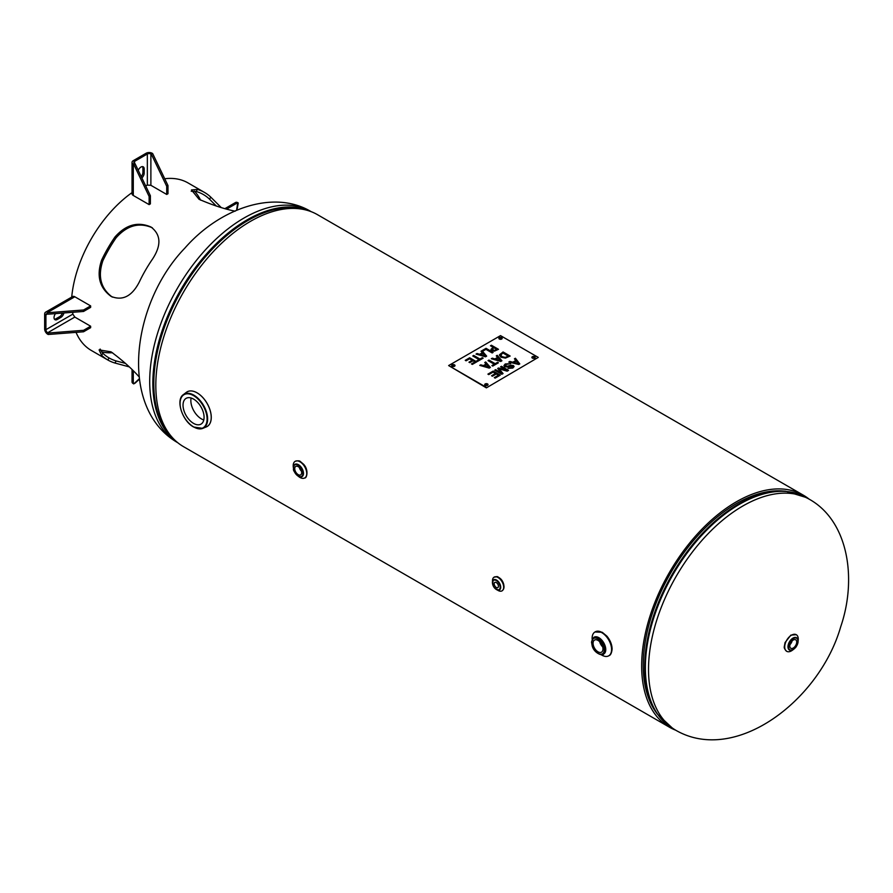 <?xml version="1.0" encoding="UTF-8"?>
<svg xmlns="http://www.w3.org/2000/svg" width="893" height="893" viewBox="0 0 893 893"><rect width="100%" height="100%" fill="white"/><g stroke="black" fill="none" stroke-linecap="round" stroke-linejoin="round"><path stroke-width="1.34" d="M498.216 577.213C500.951 578.474 502.804 580.919 503.764 584.547M803.332 495.18L317.506 214.688A133.95 77.334 120 0 0 183.556 292.022A133.95 77.334 120 0 0 183.556 446.69L669.393 727.181A133.95 77.334 -60 0 1 669.382 572.513A133.95 77.334 -60 0 1 803.332 495.18A133.95 77.334 -60 0 1 809.036 499.087M675.633 730.173A133.95 77.334 -60 0 1 669.393 727.181M191.135 398.01A14.88 8.595 -120 0 0 201.371 418.873A14.88 8.595 -120 0 0 203.794 419.956M193.558 399.082A14.88 8.595 60 0 1 203.28 412.198A14.88 8.595 60 0 1 201.003 424.119A14.88 8.595 60 0 1 186.112 415.535A14.88 8.595 60 0 1 186.124 398.345A14.88 8.595 60 0 1 193.558 399.082M602.965 648.977A6.999 4.041 60 0 1 601.592 652.136A6.999 4.041 60 0 1 594.515 648.139A6.999 4.041 60 0 1 594.593 640.013A6.999 4.041 60 0 1 599.962 641.989A6.999 4.041 60 0 1 602.965 648.977M599.705 641.71A6.731 3.885 -120 0 0 602.675 646.867M592.148 639.142A13.763 7.948 60 0 1 594.972 631.987A13.763 7.948 60 0 1 605.577 635.682A13.763 7.948 60 0 1 611.582 649.524A13.763 7.948 60 0 1 608.725 655.819A13.763 7.948 60 0 1 601.123 654.692M293.351 467.474A9.589 5.537 60 0 1 295.181 461.313A9.589 5.537 60 0 1 304.77 466.849A9.589 5.537 60 0 1 304.77 477.922A9.589 5.537 60 0 1 299.97 477.454A9.589 5.537 60 0 1 298.519 476.427M298.206 466.648A4.9 2.824 60 0 1 301.399 470.957A4.9 2.824 60 0 1 300.651 474.886A4.9 2.824 60 0 1 295.75 472.051A4.9 2.824 60 0 1 295.75 466.403A4.9 2.824 60 0 1 298.206 466.648M299.367 467.541A4.9 2.824 -120 0 0 301.466 471.191M792.939 649.814A9.589 5.537 -60 0 1 786.688 651.31A9.589 5.537 -60 0 1 785.226 643.63A9.589 5.537 -60 0 1 791.488 635.18A9.589 5.537 -60 0 1 796.277 634.7A9.589 5.537 -60 0 1 798.108 640.861M793.252 648.028A4.9 2.824 -60 0 1 790.807 648.273A4.9 2.824 -60 0 1 790.807 642.614A4.9 2.824 -60 0 1 795.708 639.79A4.9 2.824 -60 0 1 796.456 643.708A4.9 2.824 -60 0 1 793.252 648.028M789.992 644.579A4.9 2.824 120 0 0 792.102 640.928M492.501 581.376A7.925 4.577 60 0 1 494.119 577.135A7.925 4.577 60 0 1 502.045 581.711A7.925 4.577 60 0 1 502.045 590.853A7.925 4.577 60 0 1 498.082 590.463A7.925 4.577 60 0 1 497.557 590.139M496.307 582.56A3.014 1.741 60 0 1 498.272 585.216A3.014 1.741 60 0 1 497.814 587.627A3.014 1.741 60 0 1 494.8 585.886A3.014 1.741 60 0 1 494.8 582.415A3.014 1.741 60 0 1 496.307 582.56M114.963 363.038A96.723 55.846 -60 0 1 107.83 359.991A96.723 55.846 -60 0 1 101.623 355.336L102.829 353.248A94.334 54.462 120 0 0 109.024 357.914L107.83 359.991L109.024 357.914A94.334 54.462 120 0 0 116.168 360.951L114.963 363.038L129.05 366.822M102.829 353.248L100.128 349.051M139.353 377.125C131.997 368.798 122.542 360.359 111.022 351.82L99.101 349.9L101.623 355.336M209.554 199.206A94.334 54.462 120 0 0 203.358 194.529A94.334 54.462 120 0 0 196.214 191.504L197.42 189.405A96.723 55.846 -60 0 1 204.553 192.464A96.723 55.846 -60 0 1 210.759 197.107L209.554 199.206L216.407 206.104M197.42 189.405L191.459 189.941L199.072 199.306C212.233 205.01 224.266 208.973 235.16 211.194M191.225 191.258L196.214 191.504M221.073 207.41L210.759 197.107M125.578 363.429L116.168 360.951M107.83 359.991L91.32 350.458A96.723 55.846 120 0 1 76.039 332.352M204.553 192.464L188.043 182.931A96.723 55.846 120 0 0 164.725 178.745M132.03 192.631A96.723 55.846 120 0 0 71.719 297.09M101.623 260.12A96.723 55.846 -60 0 1 114.963 237.013L116.168 237.717A94.334 54.462 120 0 0 102.829 260.823L101.623 260.12C96.366 275.736 99.503 287.814 111.022 296.353C122.542 301.12 131.997 296.297 139.353 281.909A96.723 55.846 120 0 1 152.703 258.803C161.477 245.229 160.93 234.636 151.04 227.034C137.879 221.33 125.857 224.656 114.963 237.013M116.168 237.717C127.107 225.382 139.174 222.078 152.357 227.793M112.339 297.123C100.786 288.551 97.616 276.45 102.829 260.823M101.59 351.909A94.334 54.462 120 0 0 112.507 352.724M200.601 200.144A94.334 54.462 120 0 0 194.44 191.091M132.03 369.825L132.03 381.88A4.298 2.478 0 0 0 133.291 383.633L135.055 383.186L139.319 379.212M139.263 378.811L133.794 383.923M225.17 208.493L235.607 202.477A4.298 2.478 60 0 1 237.761 202.689L236.567 210.268M236.946 210.112L238.252 202.979M145.693 185.9A98.319 56.761 -60 0 1 147.345 185.097L150.884 185.309L166.712 194.451L167.984 193.725L167.984 185.554L152.658 153.551L150.884 153.998A2.5 1.44 180 0 0 147.345 153.998L134.553 161.376A2.5 1.44 0 0 0 133.827 162.403A2.5 1.44 0 0 0 134.553 163.419L135.055 163.709L133.794 164.446L149.12 196.438L150.381 195.712L135.055 163.709M132.086 193.312A4.298 2.478 0 0 0 132.03 193.725L132.03 162.403A4.298 2.478 0 0 1 133.291 160.651L146.084 153.261A4.298 2.478 180 0 1 152.156 153.261L152.658 153.551M142.925 172.271L142.925 168.197L144.197 168.933L144.197 173.008L142.925 172.271A4.588 2.646 -60 0 1 141.217 176.568M142.523 166.623A4.588 2.646 -60 0 1 142.925 168.197M132.03 193.725A4.298 2.478 0 0 0 133.291 195.478L149.12 204.609L150.381 203.883L150.381 195.712M132.03 162.403A4.298 2.478 0 0 0 133.291 164.156L133.794 164.446M141.875 177.941A4.588 2.646 120 0 0 144.197 173.008M144.197 168.933A4.588 2.646 120 0 0 143.248 166.835A4.588 2.646 120 0 0 138.236 170.34M149.12 196.438L149.12 204.609M151.386 154.288L166.712 186.28L167.984 185.554M166.712 194.451L166.712 186.28M83.562 331.772L83.562 330.31L48.189 333.033L48.189 334.495L83.562 331.772L90.639 327.686L90.639 326.224L74.811 317.082L72.858 314.124A98.319 56.761 -60 0 1 72.724 312.282M45.923 314.905A2.5 1.44 60 0 1 46.436 313.767A2.5 1.44 60 0 1 47.686 313.889L45.923 314.905L45.923 329.673A2.5 1.44 -120 0 0 47.686 332.743L48.189 333.033M48.189 334.495L47.686 334.205A4.298 2.478 -120 0 1 44.65 328.948L44.65 314.18A4.298 2.478 60 0 1 45.543 312.204A4.298 2.478 60 0 1 47.686 312.416L47.686 313.889M72.344 296.8A4.298 2.478 60 0 1 72.657 296.554A4.298 2.478 60 0 1 74.811 296.766L90.639 305.897L83.562 309.983L48.189 312.706M55.511 313.61A4.588 2.646 120 0 0 54.986 319.705A4.588 2.646 120 0 0 57.275 319.482L56.002 318.745A4.588 2.646 -60 0 1 54.44 319.192M56.002 318.745L59.541 316.714L60.802 317.439A4.588 2.646 120 0 0 63.916 312.963M62.398 313.086A4.588 2.646 -60 0 1 59.541 316.714M48.189 314.18L83.562 311.456L90.639 307.371L90.639 305.897M60.802 317.439L57.275 319.482M83.562 311.456L83.562 309.983M83.562 330.31L90.639 326.224M469.685 357.769L476.762 361.855L472.33 364.411L471.493 363.92L474.987 361.911L473.044 360.794L469.796 362.67L468.959 362.19L472.207 360.314L469.584 358.796L466.09 360.805L465.253 360.325L469.685 357.769L465.32 360.359M472.207 360.314L469.026 362.223M474.987 361.911L471.56 363.964M476.695 361.888L469.685 357.847M473.714 355.436L479.954 359.042L482.32 357.669L483.158 358.16L477.476 361.442L476.639 360.951L479.016 359.589L472.777 355.983L473.714 355.436L472.844 356.017M479.016 359.589L476.706 360.995M483.102 358.193L482.32 357.747L479.954 359.12L473.714 355.514M485.133 355.905L482.89 353.349L480.713 354.688L485.133 355.983L480.713 354.61M486.038 348.326L493.115 352.411L492.177 352.947L485.937 349.353L482.778 351.172L482.008 350.726L486.607 356.162L485.502 356.809L476.036 354.097L477.029 353.528L479.653 354.298L482.354 352.735L481.014 351.228L486.038 348.326L481.059 351.273M482.008 350.726L486.652 356.14M482.354 352.735L479.653 354.376L477.029 353.606L476.125 354.13M493.048 352.445L486.038 348.404M488.873 367.202L486.629 364.645L484.441 365.985L488.873 367.28L484.441 365.907M485.703 361.966L490.391 367.436L489.23 368.106L479.775 365.393L480.769 364.824L483.381 365.594L486.082 364.031L484.754 362.525L485.703 361.966L484.799 362.569M486.082 364.031L483.381 365.672L480.769 364.902L479.865 365.416M490.346 367.458L485.703 362.045M488.973 360.08L495.213 363.685L497.58 362.312L498.417 362.804L492.735 366.085L491.898 365.594L494.264 364.232L488.024 360.627L488.973 360.08L488.091 360.66M494.264 364.232L491.965 365.639M498.35 362.837L497.58 362.391L495.213 363.764L488.973 360.158M500.727 354.778L502 356.653L505.371 357.434L508.374 356.184L502.926 352.969L500.672 355.146M505.371 357.356L508.374 356.106M500.727 354.856L502 356.731L505.371 357.434M499.41 355.135L503.06 351.954L510.137 356.039L505.427 358.104L501.006 357.211L499.41 355.168M510.07 356.073L503.06 352.032L499.488 354.744M493.193 371.075L500.27 375.16L495.146 378.119L494.309 377.639L498.495 375.216L496.341 373.966L492.411 376.232L491.585 375.752L495.503 373.486L493.092 372.102L488.75 374.602L487.913 374.122L493.193 371.075L487.98 374.167M495.503 373.486L491.641 375.786M498.495 375.216L494.376 377.672M500.203 375.194L493.193 371.153M501.486 366.286L508.552 370.372L507.146 371.187L499.075 368.854L503.06 373.553L501.799 374.279L494.722 370.193L495.626 369.669L501.542 373.095L497.691 368.485L498.528 367.994L506.599 370.294L500.582 366.811L501.486 366.286L500.649 366.844M506.599 370.294L498.528 368.072L497.736 368.53M501.542 373.095L495.626 369.747L494.789 370.227M503.016 373.575L499.075 368.854M508.485 370.416L501.486 366.364M507.38 366.253L510.807 365.192L513.352 365.494L514.1 366.543L512.805 368.061L508.028 368.385L511.946 367.615L512.515 366.052L507.659 367.023L504.735 366.722L503.931 365.583L505.226 363.987L510.64 363.63L506.108 364.444L505.55 366.163L507.38 366.331L505.125 365.594L505.55 366.23M510.64 363.708L505.226 364.065L503.931 365.628M512.883 366.632L512.515 366.052M512.515 366.13L511.946 367.693L508.095 368.418M514.1 366.576L513.352 365.572L510.807 365.27L507.38 366.331M513.877 362.491L518.543 363.831L516.277 361.096L513.877 362.491L518.543 363.752M515.417 358.249L519.771 363.897L518.755 364.489L508.798 362.067L509.858 361.453L512.828 362.212L515.786 360.504L514.424 358.819L515.417 358.249L514.468 358.874M515.786 360.504L512.828 362.29L509.858 361.531L508.887 362.089M519.737 363.92L515.417 358.327M500.393 360.549L498.149 357.993L495.961 359.332L500.393 360.627L495.961 359.254M497.222 355.325L501.911 360.783L500.75 361.453L491.295 358.74L492.289 358.171L494.901 358.941L497.602 357.379L496.274 355.872L497.222 355.325L496.318 355.916M497.602 357.379L494.901 359.019L492.289 358.249L491.384 358.774M501.866 360.805L497.222 355.403M494.421 350.48L496.731 349.386L493.907 347.757L492.177 349.241L492.824 350.156L494.421 350.48L496.731 349.386M494.421 350.402L492.177 349.319M494.409 351.15L491.876 350.659L490.927 349.397L493.103 347.288L490.469 345.77L491.407 345.223L498.484 349.308L494.409 351.15M498.417 349.353L491.407 345.301L490.536 345.803M493.103 347.288L490.927 349.476M486.372 387.35L448.632 365.572L500.515 335.612L538.256 357.401L486.372 387.875L448.632 365.572M499.343 339.016A1.663 0.96 180 0 1 498.852 338.335A1.663 0.96 180 0 1 500.515 337.375A1.663 0.96 180 0 1 502.19 338.335A1.663 0.96 180 0 1 501.163 339.228A1.663 0.96 180 0 1 499.343 339.016M452.171 366.253A1.663 0.96 180 0 1 451.679 365.572A1.663 0.96 180 0 1 453.354 364.601A1.663 0.96 180 0 1 455.017 365.572A1.663 0.96 180 0 1 453.99 366.454A1.663 0.96 180 0 1 452.171 366.253M485.189 385.307A1.663 0.96 180 0 1 484.698 384.626A1.663 0.96 180 0 1 486.372 383.666A1.663 0.96 180 0 1 488.036 384.626A1.663 0.96 180 0 1 487.009 385.519A1.663 0.96 180 0 1 485.189 385.307M532.362 358.082A1.663 0.96 180 0 1 531.871 357.401A1.663 0.96 180 0 1 533.534 356.441A1.663 0.96 180 0 1 535.208 357.401A1.663 0.96 180 0 1 534.17 358.283A1.663 0.96 180 0 1 532.362 358.082M502.123 338.592A1.663 0.96 0 0 0 501.699 338.179A1.663 0.96 0 0 0 498.919 338.592M454.961 365.829A1.663 0.96 0 0 0 454.526 365.404A1.663 0.96 0 0 0 451.746 365.829M487.98 384.894A1.663 0.96 0 0 0 487.545 384.47A1.663 0.96 0 0 0 484.765 384.894M535.141 357.658A1.663 0.96 0 0 0 534.717 357.233A1.663 0.96 0 0 0 531.927 357.658M645.371 667.573A133.414 77.021 -60 0 1 703.606 533.311A133.414 77.021 -60 0 1 806.412 497.568L785.695 491.239A133.202 76.91 120 0 0 644.701 667.026A133.202 76.91 120 0 0 657.148 713.875L672.998 728.655A133.414 77.021 -60 0 1 645.371 667.573M657.148 713.875L655.562 711.598A131.985 76.195 -60 0 1 643.228 665.173A131.985 76.195 -60 0 1 782.927 491.005L785.695 491.239M809.56 499.388C848.082 521.077 857.325 578.351 840.681 626.841C819.662 700.201 735.843 764.508 676.146 730.463A133.414 77.021 -60 0 1 648.519 669.393A133.414 77.021 -60 0 1 706.754 535.13A133.414 77.021 -60 0 1 809.56 499.388L806.412 497.568M310.128 211.284A133.414 77.021 120 0 0 180.475 290.247A133.414 77.021 120 0 0 176.914 442.002M173.432 438.731A133.202 76.91 -60 0 1 181.391 290.772A133.202 76.91 -60 0 1 305.551 209.9M311.255 211.697L310.742 211.407A133.414 77.021 120 0 0 177.327 288.428A133.414 77.021 120 0 0 177.339 442.481L177.852 442.772M206.729 426.731A20.014 11.553 -120 0 0 207.12 426.519A20.014 11.553 -120 0 0 207.12 403.413A20.014 11.553 -120 0 0 187.106 391.86A20.014 11.553 -120 0 0 186.726 392.094M187.675 391.525L186.358 392.351A20.014 11.553 60 0 1 207.087 403.424A20.014 11.553 60 0 1 206.316 426.91L207.689 426.184M192.084 425.894A19.523 11.274 -120 0 0 193.826 427.021A19.523 11.274 -120 0 0 202.834 428.361A19.523 11.274 -120 0 0 203.582 405.444A19.523 11.274 -120 0 0 183.366 394.639A19.523 11.274 -120 0 0 180.129 405.188M193.558 426.843A19.11 11.029 60 0 1 181.859 396.682A19.11 11.029 60 0 1 205.267 410.188A19.11 11.029 60 0 1 193.558 426.843M604.282 649.736A8.863 5.112 60 0 1 594.883 650.573A8.863 5.112 60 0 1 594.883 638.048A8.863 5.112 60 0 1 604.282 649.736M605.465 649.736A9.689 5.592 -120 0 0 601.223 639.98A9.689 5.592 -120 0 0 593.756 637.39L591.512 642.011L592.215 646.063C594.582 654.134 603.545 656.02 603.456 654.178A9.689 5.592 -120 0 0 605.465 649.736M593.912 637.301A9.689 5.592 60 0 1 594.057 637.211A9.689 5.592 60 0 1 601.525 639.812A9.689 5.592 60 0 1 605.755 649.568A9.689 5.592 60 0 1 603.746 654A9.689 5.592 60 0 1 603.601 654.089M595.118 631.909A13.763 7.948 60 0 1 595.263 631.82A13.763 7.948 60 0 1 605.867 635.503A13.763 7.948 60 0 1 611.872 649.356A13.763 7.948 60 0 1 609.026 655.652A13.763 7.948 60 0 1 608.87 655.73M298.206 476.114A6.697 3.873 60 0 1 294.098 465.532A6.697 3.873 60 0 1 302.303 470.276A6.697 3.873 60 0 1 298.206 476.114M297.503 475.645A7.111 4.108 -120 0 0 298.452 476.304A7.111 4.108 -120 0 0 301.633 476.829A7.111 4.108 -120 0 0 302.013 468.445A7.111 4.108 -120 0 0 294.556 464.572A7.111 4.108 -120 0 0 293.518 468.747M793.252 638.562A6.697 3.873 -60 0 1 797.36 644.4A6.697 3.873 -60 0 1 789.155 649.133A6.697 3.873 -60 0 1 793.252 638.562M797.94 642.134A7.111 4.108 120 0 0 796.902 637.97A7.111 4.108 120 0 0 793.006 638.071A7.111 4.108 120 0 0 788.262 644.679A7.111 4.108 120 0 0 789.825 650.216A7.111 4.108 120 0 0 793.955 649.032M501.073 579.445A4.912 2.835 60 0 1 501.966 580.417M501.531 579.825A4.498 2.601 -120 0 0 500.917 579.278M496.307 580.573A5.447 3.148 60 0 1 499.645 589.168A5.447 3.148 60 0 1 492.981 585.317A5.447 3.148 60 0 1 496.307 580.573M495.827 589.146A5.86 3.382 -120 0 0 496.564 589.648A5.86 3.382 -120 0 0 499.209 590.083A5.86 3.382 -120 0 0 500.46 585.495A5.86 3.382 -120 0 0 496.564 580.082A5.86 3.382 -120 0 0 493.371 579.981A5.86 3.382 -120 0 0 492.489 583.375M133.291 383.633L133.291 371.097M226.9 208.951L237.761 202.689M147.345 185.097L147.345 153.998M150.884 185.309L150.884 153.998M133.291 195.478L133.291 164.156M134.553 161.376L134.553 163.419M47.686 312.416L74.811 296.766M47.686 332.743L74.811 317.082M45.923 329.673L72.858 314.124M676.146 730.463L672.998 728.655M310.742 211.407C272.7 188.881 218.472 209.509 184.806 248.176C131.796 303.062 118.01 407.8 177.339 442.481M186.358 392.351L183.366 394.639C175.363 399.83 182.351 421.139 193.647 427.033L202.834 428.361L206.316 426.91M608.725 655.819L609.026 655.652C610.656 655.161 611.683 652.95 612.118 649.01C611.962 644.467 610.22 640.181 606.872 636.129L602.228 632.277L594.972 631.987M295.181 461.313C297.938 460.554 299.735 460.688 300.561 461.714L303.564 464.248C309.145 470.053 306.556 478.681 304.77 477.922M294.556 464.572L293.351 467.552C294.31 469.562 291.062 468.847 298.295 476.304L301.633 476.829M796.277 634.7L790.863 635.113L785.036 642.58L784.344 646.454C783.864 647.682 784.657 649.311 786.688 651.31M789.825 650.216L793.017 649.78L795.741 647.38C798.42 643.507 798.8 640.359 796.902 637.97M494.119 577.135C497.546 577.09 496.341 574.411 502.48 581.41C504.645 585.897 504.5 589.045 502.045 590.853M500.538 578.876L501.096 579.3M493.371 579.981C491.697 585.428 493.639 588.8 499.209 590.083M45.543 312.204L72.657 296.554"/></g></svg>
